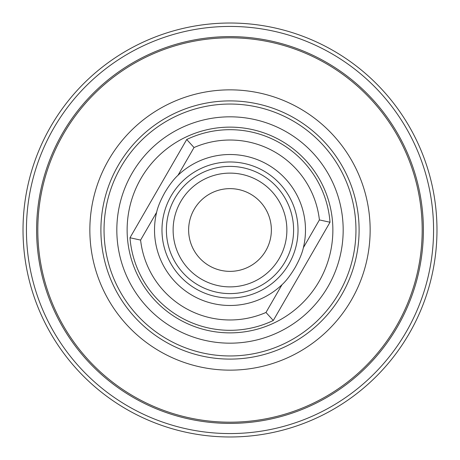 <?xml version="1.0" encoding="UTF-8"?>
<svg xmlns="http://www.w3.org/2000/svg" width="460" height="460" viewBox="0 0 460 460"><rect width="100%" height="100%" fill="white"/><g stroke="black" fill="none" stroke-linecap="round" stroke-linejoin="round"><path stroke-width="0.69" d="M194.177 209.317A41.365 41.365 0 0 1 250.683 194.177A41.365 41.365 0 0 1 265.822 250.683A41.365 41.365 0 0 1 209.317 265.822A41.365 41.365 0 0 1 194.177 209.317M180.74 201.56A56.879 56.879 0 0 1 258.439 180.74A56.879 56.879 0 0 1 279.26 258.439A56.879 56.879 0 0 1 201.56 279.26A56.879 56.879 0 0 1 180.74 201.56M174.921 198.197A63.601 63.601 0 0 1 261.803 174.921A63.601 63.601 0 0 1 285.079 261.803A63.601 63.601 0 0 1 198.197 285.079A63.601 63.601 0 0 1 174.921 198.197M171.091 195.989A68.022 68.022 0 0 0 195.989 288.909A68.022 68.022 0 0 0 288.909 264.011A68.022 68.022 0 0 0 264.011 171.091A68.022 68.022 0 0 0 171.091 195.989M330.016 222.237L273.286 320.493A100.314 100.314 0 0 1 129.984 237.762L140.593 240.074L156.618 212.319C157.809 206.862 160.574 200.226 164.904 192.418C169.504 184.759 173.868 179.049 177.997 175.289L194.022 147.533L186.714 139.506A100.314 100.314 0 0 1 330.016 222.237L319.407 219.926A89.97 89.97 0 0 0 194.022 147.533M156.618 212.319A75.48 75.48 0 0 0 282.003 284.711C286.131 280.951 290.496 275.241 295.096 267.582C299.425 259.773 302.191 253.138 303.381 247.681A75.48 75.48 0 0 0 177.997 175.289M273.286 320.493L265.978 312.466L282.003 284.711M167.02 339.083A125.959 125.959 0 0 1 120.917 167.02A125.959 125.959 0 0 1 292.98 120.917A125.959 125.959 0 0 1 339.083 292.98A125.959 125.959 0 0 1 167.02 339.083M159.925 351.371A140.15 140.15 0 0 1 108.629 159.925A140.15 140.15 0 0 1 300.075 108.629A140.15 140.15 0 0 1 351.371 300.075A140.15 140.15 0 0 1 159.925 351.371M230 37.806A192.194 192.194 0 0 1 422.194 230A192.194 192.194 0 0 1 230 422.194A192.194 192.194 0 0 1 37.806 230A192.194 192.194 0 0 1 230 37.806M326.698 62.52A193.39 193.39 0 0 1 230 423.39A193.39 193.39 0 0 1 43.2 179.946A193.39 193.39 0 0 1 326.698 62.52C314.456 55.832 314.456 55.832 326.698 62.52L329.596 64.227M317.13 57.35L317.492 57.534M318.786 58.196L319.556 58.593M323.535 60.731L324.076 61.036M325.381 61.766L325.893 62.06M230 26.433A203.567 203.567 0 0 0 26.433 230A203.567 203.567 0 0 0 230 433.567A203.567 203.567 0 0 0 433.567 230A203.567 203.567 0 0 0 230 26.433M230 23.023A206.977 206.977 0 0 0 23.023 230A206.977 206.977 0 0 0 230 436.977A206.977 206.977 0 0 0 436.977 230A206.977 206.977 0 0 0 230 23.023M331.648 65.481L330.504 64.779M129.984 237.762L186.714 139.506M303.381 247.681L319.407 219.926M140.593 240.074A89.97 89.97 0 0 0 265.978 312.466M178.566 319.091A102.873 102.873 0 0 0 319.091 281.434A102.873 102.873 0 0 0 281.434 140.909A102.873 102.873 0 0 0 140.909 178.566A102.873 102.873 0 0 0 178.566 319.091M173.414 328.014A113.177 113.177 0 0 0 328.014 286.586A113.177 113.177 0 0 0 286.586 131.985A113.177 113.177 0 0 0 131.985 173.414A113.177 113.177 0 0 0 173.414 328.014M165.451 341.803A129.093 129.093 0 0 0 341.803 294.549A129.093 129.093 0 0 0 294.549 118.197A129.093 129.093 0 0 0 118.197 165.451A129.093 129.093 0 0 0 165.451 341.803"/></g></svg>
